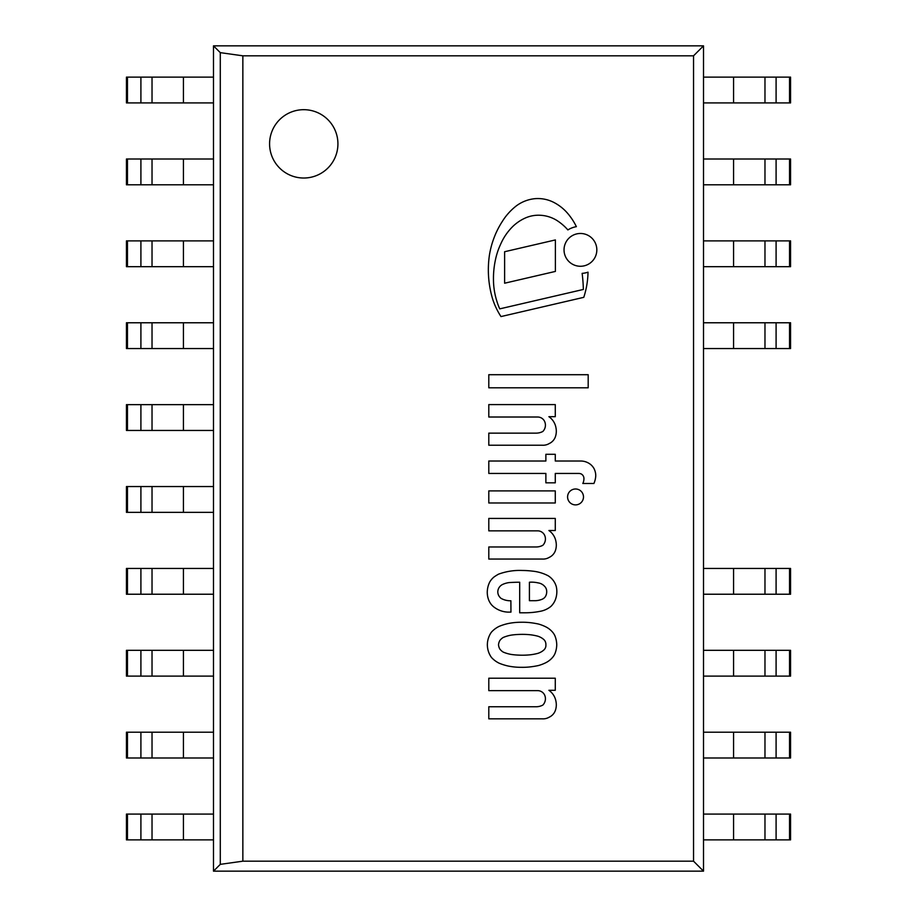 <?xml version="1.0" encoding="UTF-8"?>
<svg xmlns="http://www.w3.org/2000/svg" width="917" height="917" viewBox="0 0 917 917"><rect width="100%" height="100%" fill="white"/><g stroke="black" fill="none" stroke-linecap="round" stroke-linejoin="round"><path stroke-width="1.38" d="M567.875 229.926A51.616 51.616 0 0 0 556.665 220.321A34.617 34.617 0 0 0 540.491 215.277A32.531 32.531 0 0 0 525.601 217.879A43.363 43.363 0 0 0 510.849 228.493A55.948 55.948 0 0 0 500.865 243.727A71.549 71.549 0 0 0 495.329 260.371A88.811 88.811 0 0 0 493.472 279.96A72.707 72.707 0 0 0 497.094 301.922A58.321 58.321 0 0 0 499.742 308.869L583.361 289.451A157.839 157.839 0 0 0 582.135 273.369A23.555 23.555 0 0 0 588.015 272.177A86.313 86.313 0 0 1 583.774 297.337L500.98 316.571A74.071 74.071 0 0 1 492.853 299.721A101.191 101.191 0 0 1 489.472 254.823A89.362 89.362 0 0 1 493.724 238.661A85.728 85.728 0 0 1 502.413 221.295A58.906 58.906 0 0 1 516.42 205.809A37.322 37.322 0 0 1 534.531 198.714A34.926 34.926 0 0 1 553.192 202.095A45.907 45.907 0 0 1 567.268 212.916A62.287 62.287 0 0 1 576.38 226.659A23.555 23.555 0 0 0 567.875 229.926M555.393 239.933L555.393 271.421L504.614 283.215L504.614 251.728L555.393 239.933M564.035 249.871A16.403 16.403 0 0 1 588.634 235.669A16.403 16.403 0 0 1 588.634 264.073A16.403 16.403 0 0 1 564.035 249.871M488.795 490.893L555.278 490.893L555.278 502.986L488.795 502.986L488.795 490.893M488.795 374.709L588.187 374.709L588.187 387.799L488.795 387.799L488.795 374.709M548.893 690.295A16.93 16.93 0 0 1 555.954 701.379A17.056 17.056 0 0 1 555.438 710.239A11.657 11.657 0 0 1 549.237 717.163A11.887 11.887 0 0 1 542.348 718.836L488.795 718.836L488.795 706.755L535.803 706.755A14.305 14.305 0 0 0 542.853 705.07A9.032 9.032 0 0 0 544.538 694.868A7.703 7.703 0 0 0 537.477 690.639L488.795 690.639L488.795 678.213L555.278 678.213L555.278 690.295L548.893 690.295M555.278 416.685L548.893 416.685A16.93 16.93 0 0 1 555.954 427.758A17.056 17.056 0 0 1 555.438 436.63A11.657 11.657 0 0 1 549.237 443.541A11.887 11.887 0 0 1 542.348 445.226L488.795 445.226L488.795 433.133L535.803 433.133A14.305 14.305 0 0 0 542.853 431.46A9.032 9.032 0 0 0 544.538 421.258A7.703 7.703 0 0 0 537.477 417.017L488.795 417.017L488.795 404.592L555.278 404.592L555.278 416.685M510.884 600.761L510.952 612.12L508.007 612.12A24.553 24.553 0 0 1 493.151 606.412L491.707 605.014A19.452 19.452 0 0 1 489.128 601.036A21.148 21.148 0 0 1 487.443 589.62A23.303 23.303 0 0 1 489.644 582.192A18.294 18.294 0 0 1 494.045 576.976A51.272 51.272 0 0 1 498.527 574.168A61.37 61.37 0 0 1 522.369 570.477A87.367 87.367 0 0 1 532.685 571.153A42.927 42.927 0 0 1 548.068 575.727A18.718 18.718 0 0 1 556.287 586.593A22.856 22.856 0 0 1 555.828 598.342A18.741 18.741 0 0 1 550.911 606.412A23.521 23.521 0 0 1 541.179 611.112A77.704 77.704 0 0 1 525.728 612.785L519.687 612.785L519.687 582.226A167.582 167.582 0 0 0 509.279 582.57A22.042 22.042 0 0 0 502.745 584.393A8.585 8.585 0 0 0 498.527 588.611A7.817 7.817 0 0 0 499.754 597.059A5.284 5.284 0 0 0 501.267 598.48A18.856 18.856 0 0 0 510.884 600.761M544.538 586.261A10.637 10.637 0 0 0 538.153 582.903A29.333 29.333 0 0 0 529.418 582.226L529.418 600.704L534.462 600.704A19.291 19.291 0 0 0 542.188 599.225A7.164 7.164 0 0 0 545.34 596.669A9.434 9.434 0 0 0 546.692 591.156A7.13 7.13 0 0 0 544.538 586.261M575.532 488.99A7.944 7.944 0 0 1 582.421 500.911A7.944 7.944 0 0 1 568.655 500.911A7.944 7.944 0 0 1 575.532 488.99M548.893 530.519A16.93 16.93 0 0 1 555.954 541.603A17.056 17.056 0 0 1 555.438 550.464A11.657 11.657 0 0 1 549.237 557.376A11.887 11.887 0 0 1 542.348 559.061L488.795 559.061L488.795 546.968L535.803 546.968A14.305 14.305 0 0 0 542.853 545.294A9.032 9.032 0 0 0 544.538 535.092A7.703 7.703 0 0 0 537.477 530.851L488.795 530.851L488.795 518.426L555.278 518.426L555.278 530.519L548.893 530.519M555.278 454.293L555.278 461.01L580.599 461.01A15.864 15.864 0 0 1 590.869 464.701A14.844 14.844 0 0 1 593.803 468.197A15.509 15.509 0 0 1 595.752 475.843A22.065 22.065 0 0 1 593.895 483.5L582.811 483.5A10.752 10.752 0 0 0 583.934 478.628A5.147 5.147 0 0 0 581.137 473.917A6.763 6.763 0 0 0 578.444 473.436L555.278 473.436L555.278 482.835L545.879 482.835L545.879 473.436L488.795 473.436L488.795 461.01L545.879 461.01L545.879 454.293L555.278 454.293M545.707 642.851A6.236 6.236 0 0 0 543.598 639.344L542.348 638.381A18.088 18.088 0 0 0 537.912 636.215A55.089 55.089 0 0 0 530.427 634.782A76.65 76.65 0 0 0 518.678 634.449A69.956 69.956 0 0 0 511.285 635.114A36.967 36.967 0 0 0 503.215 637.475A12.081 12.081 0 0 0 499.868 640.49A9.904 9.904 0 0 0 498.527 644.789A9.904 9.904 0 0 0 499.868 649.076A12.081 12.081 0 0 0 503.215 652.09A36.967 36.967 0 0 0 511.285 654.451A69.956 69.956 0 0 0 518.678 655.116A76.65 76.65 0 0 0 530.427 654.784A55.089 55.089 0 0 0 537.912 653.351A18.088 18.088 0 0 0 542.348 651.196L543.598 650.222A6.236 6.236 0 0 0 545.89 644.789A5.926 5.926 0 0 0 545.707 642.851M487.351 644.789A22.203 22.203 0 0 1 491.157 632.524L491.478 632.1A25.16 25.16 0 0 1 499.203 626.345A54.837 54.837 0 0 1 508.007 623.571A64.179 64.179 0 0 1 521.28 622.253A68.397 68.397 0 0 1 530.404 622.689A88.651 88.651 0 0 1 538.417 624.019A40.818 40.818 0 0 1 546.016 626.964A21.343 21.343 0 0 1 551.919 631.423A15.555 15.555 0 0 1 554.842 635.664A24.874 24.874 0 0 1 556.745 644.789A24.874 24.874 0 0 1 554.842 653.901A15.555 15.555 0 0 1 551.919 658.142A21.343 21.343 0 0 1 546.016 662.601A40.818 40.818 0 0 1 538.417 665.547A88.651 88.651 0 0 1 530.404 666.877A68.397 68.397 0 0 1 521.28 667.312A64.179 64.179 0 0 1 508.007 665.994A54.837 54.837 0 0 1 499.203 663.22A25.16 25.16 0 0 1 491.478 657.466L491.157 657.042A22.203 22.203 0 0 1 487.351 644.789M213.489 871.15L703.511 871.15L703.511 45.85L213.489 45.85L213.489 871.15L703.511 871.15L703.511 45.85L213.489 45.85L213.489 871.15L220.286 864.353L220.286 52.647L213.489 45.85M303.756 109.685A34.17 34.17 0 0 0 269.587 143.854A34.17 34.17 0 0 0 303.756 178.024A34.17 34.17 0 0 0 337.926 143.854A34.17 34.17 0 0 0 303.756 109.685A34.17 34.17 0 0 1 337.926 143.854A34.17 34.17 0 0 1 303.756 178.024A34.17 34.17 0 0 1 269.587 143.854A34.17 34.17 0 0 1 303.756 109.685M220.286 864.353L242.856 861.178L693.539 861.178L703.511 871.15M693.539 861.178L693.539 55.822L703.511 45.85M220.286 52.647L242.856 55.822L693.539 55.822M242.856 861.178L242.856 55.822M127.452 102.91L213.489 102.91L213.489 77.12L126.443 77.12L126.443 102.91L127.452 102.91L127.452 77.12M127.452 184.798L213.489 184.798L213.489 159.008L126.443 159.008L126.443 184.798L127.452 184.798L127.452 159.008M127.452 266.687L213.489 266.687L213.489 240.896L126.443 240.896L126.443 266.687L127.452 266.687L127.452 240.896M127.452 348.563L213.489 348.563L213.489 322.773L126.443 322.773L126.443 348.563L127.452 348.563L127.452 322.773M127.452 430.451L213.489 430.451L213.489 404.661L126.443 404.661L126.443 430.451L127.452 430.451L127.452 404.661M127.452 512.339L213.489 512.339L213.489 486.549L126.443 486.549L126.443 512.339L127.452 512.339L127.452 486.549M127.452 594.227L213.489 594.227L213.489 568.437L126.443 568.437L126.443 594.227L127.452 594.227L127.452 568.437M127.452 676.104L213.489 676.104L213.489 650.313L126.443 650.313L126.443 676.104L127.452 676.104L127.452 650.313M127.452 757.992L213.489 757.992L213.489 732.202L126.443 732.202L126.443 757.992L127.452 757.992L127.452 732.202M127.452 839.88L213.489 839.88L213.489 814.09L126.443 814.09L126.443 839.88L127.452 839.88L127.452 814.09M789.548 102.91L703.511 102.91L703.511 77.12L790.557 77.12L790.557 102.91L789.548 102.91L789.548 77.12M789.548 184.798L703.511 184.798L703.511 159.008L790.557 159.008L790.557 184.798L789.548 184.798L789.548 159.008M789.548 266.687L703.511 266.687L703.511 240.896L790.557 240.896L790.557 266.687L789.548 266.687L789.548 240.896M789.548 348.563L703.511 348.563L703.511 322.773L790.557 322.773L790.557 348.563L789.548 348.563L789.548 322.773M789.548 594.227L703.511 594.227L703.511 568.437L790.557 568.437L790.557 594.227L789.548 594.227L789.548 568.437M789.548 676.104L703.511 676.104L703.511 650.313L790.557 650.313L790.557 676.104L789.548 676.104L789.548 650.313M789.548 757.992L703.511 757.992L703.511 732.202L790.557 732.202L790.557 757.992L789.548 757.992L789.548 732.202M789.548 839.88L703.511 839.88L703.511 814.09L790.557 814.09L790.557 839.88L789.548 839.88L789.548 814.09M183.434 102.91L183.434 77.12M152.027 102.91L152.027 77.12M140.909 102.91L140.909 77.12M183.434 184.798L183.434 159.008M152.027 184.798L152.027 159.008M140.909 184.798L140.909 159.008M183.434 266.687L183.434 240.896M152.027 266.687L152.027 240.896M140.909 266.687L140.909 240.896M183.434 348.563L183.434 322.773M152.027 348.563L152.027 322.773M140.909 348.563L140.909 322.773M183.434 430.451L183.434 404.661M152.027 430.451L152.027 404.661M140.909 430.451L140.909 404.661M183.434 512.339L183.434 486.549M152.027 512.339L152.027 486.549M140.909 512.339L140.909 486.549M183.434 594.227L183.434 568.437M152.027 594.227L152.027 568.437M140.909 594.227L140.909 568.437M183.434 676.104L183.434 650.313M152.027 676.104L152.027 650.313M140.909 676.104L140.909 650.313M183.434 757.992L183.434 732.202M152.027 757.992L152.027 732.202M140.909 757.992L140.909 732.202M183.434 839.88L183.434 814.09M152.027 839.88L152.027 814.09M140.909 839.88L140.909 814.09M733.566 102.91L733.566 77.12M764.973 102.91L764.973 77.12M776.091 102.91L776.091 77.12M733.566 184.798L733.566 159.008M764.973 184.798L764.973 159.008M776.091 184.798L776.091 159.008M733.566 266.687L733.566 240.896M764.973 266.687L764.973 240.896M776.091 266.687L776.091 240.896M733.566 348.563L733.566 322.773M764.973 348.563L764.973 322.773M776.091 348.563L776.091 322.773M733.566 594.227L733.566 568.437M764.973 594.227L764.973 568.437M776.091 594.227L776.091 568.437M733.566 676.104L733.566 650.313M764.973 676.104L764.973 650.313M776.091 676.104L776.091 650.313M733.566 757.992L733.566 732.202M764.973 757.992L764.973 732.202M776.091 757.992L776.091 732.202M733.566 839.88L733.566 814.09M764.973 839.88L764.973 814.09M776.091 839.88L776.091 814.09"/></g></svg>
